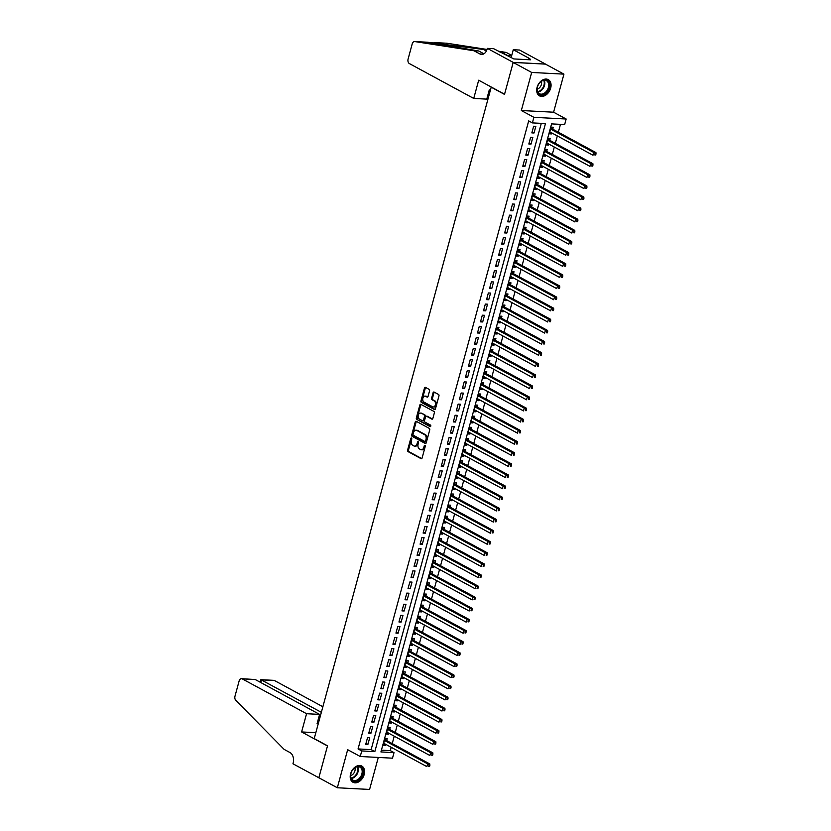 <?xml version="1.0" encoding="UTF-8"?>
<svg xmlns="http://www.w3.org/2000/svg" width="831" height="831" viewBox="0 0 831 831"><rect width="100%" height="100%" fill="white"/><g stroke="black" fill="none" stroke-linecap="round" stroke-linejoin="round"><path stroke-width="1.25" d="M411.459 438.03A0.81 0.551 -87 0 0 410.743 438.519L407.595 450.111A1.163 0.779 -87 0 0 408.031 451.597L421.088 458.67A1.163 0.779 -87 0 0 422.106 457.974L425.264 446.382A0.81 0.551 -87 0 0 424.246 445.832L423.841 447.327A3.719 2.503 -87 0 1 421.317 449.779A3.719 2.503 -87 0 1 420.569 449.561L419.478 448.979A3.719 2.503 -87 0 1 418.107 444.221L418.512 442.726A0.81 0.551 -87 0 0 417.494 442.175L417.089 443.671A3.719 2.503 -87 0 1 414.576 446.122A3.719 2.503 -87 0 1 413.817 445.915L412.727 445.323A3.719 2.503 -87 0 1 411.355 440.575L411.76 439.069A0.81 0.551 -87 0 0 411.459 438.03M411.719 438.332A0.81 0.551 -87 0 0 411.615 438.56L408.468 450.163A1.163 0.779 -87 0 0 408.904 451.638L421.733 458.598M425.212 445.645A0.81 0.551 -87 0 0 425.119 445.873L424.714 447.379L423.841 447.327M418.46 441.988A0.81 0.551 -87 0 0 418.367 442.217L417.962 443.723L417.089 443.671M537.075 87.39A9.224 6.482 118.4 0 0 539.485 95.856A9.224 6.482 118.4 0 0 550.683 88.096A9.224 6.482 118.4 0 0 548.273 79.631A9.224 6.482 118.4 0 0 537.075 87.39M350.589 773.806A9.224 6.482 118.4 0 0 352.998 782.272A9.224 6.482 118.4 0 0 364.186 774.513A9.224 6.482 118.4 0 0 361.776 766.047A9.224 6.482 118.4 0 0 350.589 773.806M429.565 390.85A1.163 0.779 -87 0 0 429.139 389.365L425.472 387.381A1.163 0.779 -87 0 0 424.454 388.087L420.953 400.958A1.163 0.779 -87 0 0 421.379 402.443L434.447 409.517A1.163 0.779 -87 0 0 435.465 408.821L438.965 395.94A1.163 0.779 -87 0 0 438.539 394.465L434.104 392.066A1.163 0.779 -87 0 0 433.086 392.762L431.59 398.267A1.163 0.779 -87 0 0 432.016 399.753L434.218 400.947A3.106 2.098 -87 0 1 435.465 404.448A3.106 2.098 -87 0 1 433.263 406.961A3.106 2.098 -87 0 1 432.629 406.785L424.028 402.121A3.106 2.098 -87 0 1 422.782 398.62A3.106 2.098 -87 0 1 424.984 396.107A3.106 2.098 -87 0 1 425.617 396.283L427.051 397.062A1.163 0.779 -87 0 0 428.069 396.366L429.565 390.85M532.391 122.895L533.897 117.327L566.16 119.01L564.654 124.567L551.576 123.892L380.93 751.951L394.019 752.626L392.502 758.184L360.239 756.501L361.755 750.944L374.833 751.629L545.468 123.57L532.391 122.895L528.693 120.89L358.057 748.939L361.755 750.944M360.239 756.501L347.67 749.697L337.334 787.767L318.844 777.754L327.528 745.802L314.222 738.593L491.204 87.193L504.51 94.402L513.194 62.439L531.674 72.453L521.328 110.523L533.897 117.327M416.258 421.317A1.163 0.779 -87 0 0 415.23 422.013L411.729 434.893A1.163 0.779 -87 0 0 412.166 436.379L425.223 443.453A1.163 0.779 -87 0 0 426.251 442.757L429.741 429.876A1.163 0.779 -87 0 0 429.315 428.391L416.258 421.317M416.341 417.92L419.842 405.05A1.163 0.779 -87 0 1 420.86 404.354L433.927 411.428A1.163 0.779 -87 0 1 434.353 412.914L432.858 418.419A1.163 0.779 -87 0 1 431.84 419.125L426.542 416.248A1.163 0.779 -87 0 0 425.514 416.944L424.527 420.6A1.163 0.779 -87 0 0 424.953 422.086L430.468 425.077A0.81 0.551 -87 0 1 430.053 426.604L416.767 419.406A1.163 0.779 -87 0 1 416.341 417.92L417.214 417.972L420.715 405.092L419.842 405.05M513.194 62.439L545.458 64.122L563.937 74.136L531.674 72.453M337.334 787.767L369.587 789.45L378.292 757.446M551.742 132.898L551.462 133.916L549.54 132.867M552.75 129.189L553.28 127.247L551.098 127.133L549.281 133.801L551.462 133.916M548.72 144.012L548.439 145.03L546.518 143.981M549.727 140.304L550.257 138.362L548.076 138.247L546.268 144.916L548.439 145.03M545.697 155.127L545.427 156.145L543.495 155.096M546.705 151.419L547.234 149.476L545.053 149.362L543.245 156.031L545.427 156.145M542.674 166.242L542.404 167.26L540.472 166.221M543.692 162.533L544.212 160.591L542.041 160.476L540.223 167.145L542.404 167.26M539.662 177.356L539.381 178.374L537.46 177.335M540.669 173.648L541.199 171.705L539.018 171.591L537.2 178.26L539.381 178.374M536.639 188.481L536.359 189.489L534.437 188.45M537.647 184.762L538.176 182.82L535.995 182.706L534.188 189.375L536.359 189.489M533.616 199.596L533.346 200.603L531.414 199.565M534.624 195.887L535.154 193.935L532.972 193.82L531.165 200.489L533.346 200.603M530.604 210.71L530.323 211.728L528.391 210.679M531.611 207.002L532.131 205.049L529.96 204.945L528.142 211.614L530.323 211.728M527.581 221.825L527.301 222.843L525.379 221.794M528.589 218.117L529.118 216.174L526.937 216.06L525.119 222.729L527.301 222.843M524.558 232.94L524.278 233.958L522.356 232.909M525.566 229.231L526.096 227.289L523.914 227.175L522.107 233.843L524.278 233.958M521.536 244.054L521.266 245.072L519.333 244.023M522.543 240.346L523.073 238.404L520.892 238.289L519.084 244.958L521.266 245.072M518.523 255.169L518.243 256.187L516.311 255.148M519.531 251.461L520.05 249.518L517.879 249.404L516.061 256.073L518.243 256.187M515.5 266.294L515.22 267.302L513.298 266.263M516.508 262.575L517.038 260.633L514.856 260.519L513.039 267.187L515.22 267.302M512.478 277.409L512.197 278.416L510.276 277.377M513.485 273.7L514.015 271.747L511.834 271.633L510.026 278.302L512.197 278.416M509.455 288.523L509.185 289.541L507.253 288.492M510.463 284.815L510.992 282.862L508.811 282.758L507.003 289.427L509.185 289.541M506.443 299.638L506.162 300.656L504.23 299.607M507.45 295.929L507.97 293.987L505.799 293.873L503.981 300.542L506.162 300.656M503.42 310.752L503.139 311.77L501.218 310.721M504.427 307.044L504.957 305.102L502.776 304.987L500.958 311.656L503.139 311.77M500.397 321.867L500.117 322.885L498.195 321.836M501.405 318.159L501.934 316.216L499.753 316.102L497.946 322.771L500.117 322.885M497.374 332.982L497.104 334L495.172 332.961M498.382 329.273L498.912 327.331L496.73 327.217L494.923 333.885L497.104 334M494.362 344.096L494.081 345.114L492.149 344.076M495.369 340.388L495.889 338.446L493.718 338.331L491.9 345L494.081 345.114M491.339 355.221L491.059 356.229L489.137 355.19M492.347 351.513L492.876 349.56L490.695 349.446L488.877 356.115L491.059 356.229M488.316 366.336L488.036 367.344L486.114 366.305M489.324 362.628L489.854 360.675L487.672 360.561L485.865 367.24L488.036 367.344M485.294 377.451L485.024 378.469L483.091 377.419M486.301 373.742L486.831 371.8L484.65 371.686L482.842 378.354L485.024 378.469M482.281 388.565L482.001 389.583L480.069 388.534M483.289 384.857L483.808 382.914L481.637 382.8L479.819 389.469L482.001 389.583M479.258 399.68L478.978 400.698L477.056 399.649M480.266 395.971L480.796 394.029L478.614 393.915L476.797 400.584L478.978 400.698M476.236 410.794L475.955 411.812L474.034 410.774M477.243 407.086L477.773 405.144L475.592 405.029L473.784 411.698L475.955 411.812M473.213 421.909L472.943 422.927L471.011 421.888M474.221 418.201L474.75 416.258L472.569 416.144L470.762 422.813L472.943 422.927M470.201 433.034L469.92 434.042L467.988 433.003M471.208 429.315L471.728 427.373L469.557 427.259L467.739 433.927L469.92 434.042M467.178 444.149L466.897 445.156L464.976 444.118M468.185 440.44L468.715 438.488L466.534 438.373L464.716 445.042L466.897 445.156M464.155 455.263L463.875 456.281L461.953 455.232M465.163 451.555L465.692 449.602L463.511 449.498L461.704 456.167L463.875 456.281M461.132 466.378L460.862 467.396L458.93 466.347M462.14 462.67L462.67 460.727L460.488 460.613L458.681 467.282L460.862 467.396M458.12 477.493L457.839 478.511L455.907 477.461M459.128 473.784L459.647 471.842L457.476 471.728L455.658 478.396L457.839 478.511M455.097 488.607L454.817 489.625L452.895 488.576M456.105 484.899L456.635 482.956L454.453 482.842L452.635 489.511L454.817 489.625M452.074 499.722L451.794 500.74L449.872 499.701M453.082 496.014L453.612 494.071L451.43 493.957L449.623 500.626L451.794 500.74M449.052 510.847L448.782 511.854L446.849 510.816M450.059 507.128L450.589 505.186L448.408 505.071L446.6 511.74L448.782 511.854M446.039 521.961L445.759 522.969L443.827 521.93M447.047 518.253L447.566 516.3L445.395 516.186L443.577 522.855L445.759 522.969M443.016 533.076L442.736 534.094L440.814 533.045M444.024 529.368L444.554 527.415L442.372 527.301L440.555 533.98L442.736 534.094M439.994 544.191L439.713 545.209L437.792 544.16M441.001 540.482L441.531 538.54L439.35 538.426L437.542 545.094L439.713 545.209M436.971 555.305L436.701 556.323L434.769 555.274M437.979 551.597L438.508 549.655L436.327 549.54L434.52 556.209L436.701 556.323M433.959 566.42L433.678 567.438L431.746 566.389M434.966 562.712L435.486 560.769L433.315 560.655L431.497 567.324L433.678 567.438M430.936 577.535L430.655 578.553L428.734 577.514M431.943 573.826L432.473 571.884L430.292 571.77L428.474 578.438L430.655 578.553M427.913 588.649L427.633 589.667L425.711 588.628M428.921 584.941L429.45 582.998L427.269 582.884L425.462 589.553L427.633 589.667M424.89 599.774L424.62 600.782L422.688 599.743M425.898 596.066L426.428 594.113L424.246 593.999L422.439 600.668L424.62 600.782M421.878 610.889L421.597 611.896L419.665 610.858M422.886 607.181L423.405 605.228L421.234 605.113L419.416 611.793L421.597 611.896M418.855 622.004L418.575 623.021L416.653 621.972M419.863 618.295L420.393 616.353L418.211 616.238L416.393 622.907L418.575 623.021M415.832 633.118L415.552 634.136L413.63 633.087M416.84 629.41L417.37 627.467L415.188 627.353L413.381 634.022L415.552 634.136M412.81 644.233L412.54 645.251L410.607 644.202M413.817 640.524L414.347 638.582L412.166 638.468L410.358 645.136L412.54 645.251M409.797 655.347L409.517 656.365L407.585 655.316M410.805 651.639L411.324 649.697L409.153 649.582L407.335 656.251L409.517 656.365M406.775 666.462L406.494 667.48L404.572 666.441M407.782 662.754L408.312 660.811L406.13 660.697L404.313 667.366L406.494 667.48M403.752 677.587L403.471 678.595L401.55 677.556M404.759 673.868L405.289 671.926L403.108 671.812L401.3 678.48L403.471 678.595M400.729 688.702L400.459 689.709L398.527 688.67M401.737 684.993L402.266 683.04L400.085 682.926L398.278 689.595L400.459 689.709M397.717 699.816L397.436 700.834L395.504 699.785M398.724 696.108L399.244 694.155L397.073 694.051L395.255 700.72L397.436 700.834M394.694 710.931L394.413 711.949L392.492 710.9M395.701 707.223L396.231 705.28L394.05 705.166L392.232 711.835L394.413 711.949M391.671 722.046L391.391 723.063L389.469 722.014M392.679 718.337L393.208 716.395L391.027 716.28L389.22 722.949L391.391 723.063M388.648 733.16L388.378 734.178L386.446 733.129M389.656 729.452L390.186 727.509L388.004 727.395L386.197 734.064L388.378 734.178M367.551 737.606L365.733 744.275L367.915 744.389L369.733 737.71L367.551 737.606M370.564 726.481L368.756 733.15L370.938 733.264L372.745 726.595L370.564 726.481M373.586 715.366L371.779 722.035L373.96 722.149L375.768 715.481L373.586 715.366M376.609 704.252L374.791 710.921L376.973 711.035L378.791 704.366L376.609 704.252M379.632 693.137L377.814 699.806L379.996 699.92L381.813 693.251L379.632 693.137M382.644 682.022L380.837 688.691L383.018 688.806L384.826 682.137L382.644 682.022M385.667 670.908L383.86 677.577L386.041 677.691L387.848 671.022L385.667 670.908M388.69 659.793L386.872 666.462L389.053 666.576L390.871 659.907L388.69 659.793M391.713 648.668L389.895 655.347L392.076 655.451L393.894 648.782L391.713 648.668M394.725 637.554L392.918 644.222L395.099 644.337L396.906 637.668L394.725 637.554M397.748 626.439L395.94 633.108L398.122 633.222L399.929 626.553L397.748 626.439M400.771 615.324L398.953 621.993L401.134 622.107L402.952 615.439L400.771 615.324M403.793 604.21L401.975 610.878L404.157 610.993L405.975 604.324L403.793 604.21M406.806 593.095L404.998 599.764L407.18 599.878L408.987 593.209L406.806 593.095M409.828 581.98L408.021 588.649L410.202 588.764L412.01 582.095L409.828 581.98M412.851 570.866L411.033 577.535L413.215 577.649L415.033 570.97L412.851 570.866M415.874 559.741L414.056 566.41L416.238 566.524L418.055 559.855L415.874 559.741M418.886 548.626L417.079 555.295L419.26 555.409L421.068 548.74L418.886 548.626M421.909 537.512L420.102 544.18L422.283 544.295L424.09 537.626L421.909 537.512M424.932 526.397L423.114 533.066L425.295 533.18L427.113 526.511L424.932 526.397M427.955 515.282L426.137 521.951L428.318 522.065L430.136 515.397L427.955 515.282M430.967 504.168L429.16 510.836L431.341 510.951L433.148 504.282L430.967 504.168M433.99 493.053L432.182 499.722L434.364 499.836L436.171 493.157L433.99 493.053M437.013 481.928L435.195 488.607L437.376 488.711L439.194 482.042L437.013 481.928M440.035 470.813L438.217 477.482L440.399 477.596L442.217 470.928L440.035 470.813M443.048 459.699L441.24 466.368L443.422 466.482L445.229 459.813L443.048 459.699M446.07 448.584L444.263 455.253L446.444 455.367L448.252 448.698L446.07 448.584M449.093 437.47L447.275 444.138L449.457 444.253L451.275 437.584L449.093 437.47M452.116 426.355L450.298 433.024L452.48 433.138L454.297 426.469L452.116 426.355M455.128 415.24L453.321 421.909L455.502 422.023L457.31 415.355L455.128 415.24M458.151 404.115L456.344 410.794L458.525 410.898L460.332 404.23L458.151 404.115M461.174 393.001L459.356 399.669L461.537 399.784L463.355 393.115L461.174 393.001M464.197 381.886L462.379 388.555L464.56 388.669L466.378 382L464.197 381.886M467.209 370.771L465.402 377.44L467.583 377.554L469.39 370.886L467.209 370.771M470.232 359.657L468.424 366.326L470.606 366.44L472.413 359.771L470.232 359.657M473.255 348.542L471.437 355.211L473.618 355.325L475.436 348.656L473.255 348.542M476.277 337.428L474.459 344.096L476.641 344.211L478.459 337.542L476.277 337.428M479.29 326.313L477.482 332.982L479.664 333.096L481.471 326.417L479.29 326.313M482.312 315.188L480.505 321.857L482.686 321.971L484.494 315.302L482.312 315.188M485.335 304.073L483.517 310.742L485.699 310.856L487.517 304.188L485.335 304.073M488.358 292.959L486.54 299.627L488.721 299.742L490.539 293.073L488.358 292.959M491.37 281.844L489.563 288.513L491.744 288.627L493.552 281.958L491.37 281.844M494.393 270.729L492.586 277.398L494.767 277.512L496.574 270.844L494.393 270.729M497.416 259.615L495.598 266.284L497.779 266.398L499.597 259.729L497.416 259.615M500.439 248.5L498.621 255.169L500.802 255.283L502.61 248.614L500.439 248.5M503.451 237.375L501.644 244.054L503.825 244.158L505.632 237.489L503.451 237.375M506.474 226.261L504.666 232.929L506.848 233.044L508.655 226.375L506.474 226.261M509.496 215.146L507.679 221.815L509.86 221.929L511.678 215.26L509.496 215.146M512.519 204.031L510.701 210.7L512.883 210.814L514.69 204.146L512.519 204.031M515.532 192.917L513.724 199.585L515.906 199.7L517.713 193.031L515.532 192.917M518.554 181.802L516.747 188.471L518.928 188.585L520.736 181.916L518.554 181.802M521.577 170.687L519.759 177.356L521.941 177.47L523.759 170.802L521.577 170.687M524.6 159.562L522.782 166.242L524.963 166.356L526.771 159.677L524.6 159.562M527.612 148.448L525.805 155.117L527.986 155.231L529.794 148.562L527.612 148.448M530.635 137.333L528.828 144.002L531.009 144.116L532.816 137.447L530.635 137.333M358.057 748.939L371.135 749.624L541.293 123.352M534.021 133.002L535.839 126.333L533.658 126.219L531.84 132.887L534.021 133.002L532.1 131.963M381.419 750.164L390.321 750.622L391.224 747.308M392.232 743.6L394.237 736.193M395.244 732.485L397.26 725.079M398.267 721.36L400.282 713.954M401.29 710.245L403.305 702.839M404.313 699.131L406.317 691.724M407.325 688.016L409.34 680.61M410.348 676.901L412.363 669.495M413.371 665.787L415.386 658.381M416.393 654.672L418.398 647.266M419.406 643.558L421.421 636.141M422.428 632.433L424.444 625.026M425.451 621.318L427.466 613.912M428.474 610.203L430.479 602.797M431.486 599.089L433.502 591.682M434.509 587.974L436.524 580.568M437.532 576.859L439.547 569.453M440.555 565.745L442.559 558.339M443.567 554.62L445.582 547.213M446.59 543.505L448.605 536.099M449.613 532.391L451.628 524.984M452.635 521.276L454.64 513.87M455.648 510.161L457.663 502.755M458.67 499.047L460.686 491.64M461.693 487.932L463.708 480.526M464.716 476.807L466.721 469.401M467.728 465.692L469.744 458.286M470.751 454.578L472.766 447.171M473.774 443.463L475.789 436.057M476.797 432.349L478.801 424.942M479.809 421.234L481.824 413.828M482.832 410.119L484.847 402.713M485.855 399.005L487.87 391.598M488.877 387.88L490.882 380.473M491.89 376.765L493.905 369.359M494.912 365.65L496.928 358.244M497.935 354.536L499.95 347.129M500.958 343.421L502.963 336.015M503.97 332.307L505.986 324.9M506.993 321.192L509.008 313.786M510.016 310.067L512.031 302.661M513.039 298.952L515.043 291.546M516.051 287.838L518.066 280.431M519.074 276.723L521.089 269.317M522.097 265.608L524.112 258.202M525.119 254.494L527.124 247.087M528.132 243.379L530.147 235.973M531.154 232.264L533.17 224.848M534.177 221.139L536.192 213.733M537.2 210.025L539.205 202.619M540.212 198.91L542.228 191.504M543.235 187.796L545.25 180.389M546.258 176.681L548.273 169.275M549.281 165.566L551.285 158.16M552.293 154.452L554.308 147.045M555.316 143.327L557.331 135.92M558.339 132.212L560.468 124.349M386.644 740.566L387.163 738.624L384.992 738.51L383.174 745.178L385.355 745.293L385.636 744.275M521.328 110.523L553.591 112.206L563.937 74.136M553.591 112.206L566.16 119.01M390.321 750.622L394.019 752.626M371.135 749.624L374.833 751.629M385.355 745.293L383.423 744.254M367.915 744.389L365.993 743.34M370.938 733.264L369.006 732.225M373.96 722.149L372.028 721.111M376.973 711.035L375.051 709.996M379.996 699.92L378.074 698.881M383.018 688.806L381.086 687.756M386.041 677.691L384.109 676.642M389.053 666.576L387.132 665.527M392.076 655.451L390.155 654.413M395.099 644.337L393.167 643.298M398.122 633.222L396.19 632.183M401.134 622.107L399.212 621.069M404.157 610.993L402.235 609.944M407.18 599.878L405.248 598.829M410.202 588.764L408.27 587.714M413.215 577.649L411.293 576.6M416.238 566.524L414.316 565.485M419.26 555.409L417.328 554.37M422.283 544.295L420.351 543.256M425.295 533.18L423.374 532.131M428.318 522.065L426.396 521.016M431.341 510.951L429.409 509.902M434.364 499.836L432.432 498.787M437.376 488.711L435.454 487.672M440.399 477.596L438.477 476.558M443.422 466.482L441.49 465.443M446.444 455.367L444.512 454.328M449.457 444.253L447.535 443.203M452.48 433.138L450.558 432.089M455.502 422.023L453.57 420.974M458.525 410.898L456.593 409.86M461.537 399.784L459.616 398.745M464.56 388.669L462.638 387.63M467.583 377.554L465.651 376.516M470.606 366.44L468.674 365.391M473.618 355.325L471.696 354.276M476.641 344.211L474.719 343.161M479.664 333.096L477.732 332.047M482.686 321.971L480.754 320.932M485.699 310.856L483.777 309.818M488.721 299.742L486.8 298.703M491.744 288.627L489.812 287.578M494.767 277.512L492.835 276.463M497.779 266.398L495.858 265.349M500.802 255.283L498.88 254.234M503.825 244.158L501.893 243.119M506.848 233.044L504.916 232.005M509.86 221.929L507.938 220.89M512.883 210.814L510.961 209.776M515.906 199.7L513.974 198.651M518.928 188.585L516.996 187.536M521.941 177.47L520.019 176.421M524.963 166.356L523.042 165.307M527.986 155.231L526.054 154.192M531.009 144.116L529.077 143.077M414.576 446.122L415.448 446.174A3.719 2.503 -87 0 0 417.962 443.723M421.317 449.779L422.19 449.831A3.719 2.503 -87 0 0 424.714 447.379M416.476 421.442A1.163 0.779 -87 0 0 416.102 422.065L412.602 434.935A1.163 0.779 -87 0 0 413.038 436.42L425.867 443.38M413.08 434.239A0.81 0.551 -87 0 0 413.371 435.278L424.838 441.49A0.81 0.551 -87 0 0 425.555 441.001L425.991 439.422A3.719 2.503 -87 0 0 424.61 434.675L416.778 430.427A3.719 2.503 -87 0 0 416.019 430.209A3.719 2.503 -87 0 0 413.506 432.66L413.08 434.239M425.171 441.51L425.711 441.541A0.81 0.551 -87 0 0 426.428 441.053L425.555 441.001M416.019 430.209L416.892 430.25A3.719 2.503 -87 0 1 417.65 430.468L425.482 434.717A3.719 2.503 -87 0 1 426.854 439.464L426.428 441.053M421.088 404.479A1.163 0.779 -87 0 0 420.715 405.092M432.484 419.042L427.414 416.3A1.163 0.779 -87 0 0 426.937 416.269M430.593 426.469L416.767 419.406M421.037 413.277A3.106 2.098 -87 0 0 420.413 413.09A3.106 2.098 -87 0 0 418.211 415.604A3.106 2.098 -87 0 0 419.458 419.115L422.48 420.756A1.163 0.779 -87 0 0 423.509 420.05L424.496 416.393A1.163 0.779 -87 0 0 424.07 414.918L421.909 413.319A3.106 2.098 -87 0 0 421.286 413.132L420.413 413.09M423.353 420.798A1.163 0.779 -87 0 0 424.381 420.102L423.509 420.05M421.909 413.319L424.942 414.96A1.163 0.779 -87 0 1 425.368 416.445L424.381 420.102M417.214 417.972A1.163 0.779 -87 0 0 417.64 419.458M424.984 396.107L425.856 396.148A3.106 2.098 -87 0 1 426.49 396.335L427.695 396.989M433.263 406.961L434.135 407.013A3.106 2.098 -87 0 0 436.337 404.5A3.106 2.098 -87 0 0 435.08 400.989L434.218 400.947M434.333 392.18A1.163 0.779 -87 0 0 433.959 392.803L432.463 398.319A1.163 0.779 -87 0 0 432.889 399.804L435.08 400.989M425.701 387.506A1.163 0.779 -87 0 0 425.327 388.129L421.826 400.999A1.163 0.779 -87 0 0 422.252 402.484L435.091 409.444M383.704 743.236L426.874 766.629L427.633 763.845L429.814 763.959L386.051 740.244A1.184 0.8 93 0 1 385.792 740.016L384.909 738.801M429.025 765.237L428.723 766.348L429.596 766.39L429.897 765.278L427.633 763.845L384.462 740.452M429.596 766.39L428.723 766.348M429.814 763.959L429.897 765.278M362.908 770.347A7.978 5.609 -61.6 0 1 357.974 780.486A7.978 5.609 -61.6 0 1 350.682 777.328A7.978 5.609 -61.6 0 1 351.347 772.248A7.978 5.609 -61.6 0 1 352.489 770.15A7.978 5.609 -61.6 0 1 358.68 766.327A7.978 5.609 -61.6 0 1 362.908 770.347M351.368 772.196A7.386 5.194 118.4 0 0 350.765 776.86A7.386 5.194 118.4 0 0 352.905 780.132A7.386 5.194 118.4 0 0 359.449 778.252A7.386 5.194 118.4 0 0 362.087 770.41A7.386 5.194 118.4 0 0 359.948 767.138A7.386 5.194 118.4 0 0 352.458 770.181M350.661 775.562A5.266 3.698 118.4 0 0 355.066 768.415A5.266 3.698 118.4 0 0 354.889 767.751M352.427 781.898L352.375 781.867A9.162 6.44 118.4 0 0 352.427 781.898A9.162 6.44 118.4 0 0 360.55 779.561A9.162 6.44 118.4 0 0 363.822 769.838A9.162 6.44 118.4 0 0 361.163 765.777A9.162 6.44 118.4 0 0 361.101 765.746L361.163 765.777M549.405 83.941A7.978 5.609 -61.6 0 1 544.471 94.069A7.978 5.609 -61.6 0 1 537.169 90.911A7.978 5.609 -61.6 0 1 537.844 85.832A7.978 5.609 -61.6 0 1 538.976 83.734A7.978 5.609 -61.6 0 1 545.178 79.911A7.978 5.609 -61.6 0 1 549.405 83.941M537.865 85.79A7.386 5.194 118.4 0 0 537.262 90.454A7.386 5.194 118.4 0 0 539.402 93.716A7.386 5.194 118.4 0 0 545.946 91.836A7.386 5.194 118.4 0 0 548.585 83.993A7.386 5.194 118.4 0 0 546.445 80.721A7.386 5.194 118.4 0 0 538.955 83.765M537.158 89.146A5.266 3.698 118.4 0 0 541.552 81.999A5.266 3.698 118.4 0 0 541.386 81.345M538.924 95.482L538.872 95.451A9.162 6.44 118.4 0 0 538.924 95.482A9.162 6.44 118.4 0 0 547.047 93.145A9.162 6.44 118.4 0 0 550.309 83.422A9.162 6.44 118.4 0 0 547.66 79.361A9.162 6.44 118.4 0 0 547.598 79.34L547.66 79.361M322.875 706.755L274.51 680.558L261.474 679.872L260.757 682.521M321.358 712.323L260.872 679.675L273.783 680.35A3.542 2.389 93 0 1 274.51 680.558M318.834 777.816L327.487 745.968L301.611 731.945L306.566 713.715L242.247 678.875A3.542 2.389 -87 0 0 241.52 678.667A3.542 2.389 -87 0 0 239.12 681.005L234.996 696.181A3.542 2.389 -87 0 0 235.807 700.336L284.15 749.396L290.061 752.595A8.279 5.578 93 0 1 293.125 763.18L292.959 763.793L318.959 777.816M301.611 731.945L315.822 732.693M306.566 713.715L319.603 714.4L317.089 723.624L318.273 723.687M319.603 714.4L255.283 679.55L242.247 678.875M318.855 721.547L317.806 720.976M241.52 678.667L255.283 679.55M259.864 682.033L260.872 679.675M473.732 98.442L409.413 63.603A3.542 2.389 -87 0 1 408.094 59.063L412.218 43.887A3.542 2.389 -87 0 1 414.627 41.55A3.542 2.389 -87 0 1 414.783 41.571L473.961 50.753L479.882 53.953A8.279 5.578 -87 0 0 481.565 54.441A8.279 5.578 -87 0 0 487.163 48.977L487.33 48.364L513.205 62.387L504.552 94.235L478.677 80.212L473.732 98.442L486.769 99.128L489.272 89.893L490.456 89.956M486.862 49.922L427.55 42.236L478.739 51.003L483.922 53.807M478.739 51.003L473.961 50.753M498.278 51.2L506.224 52.436L511.408 55.241M506.224 52.436L499.556 51.886M511.854 54.939A8.279 5.578 -87 0 1 509.05 55.874A8.279 5.578 -87 0 1 507.367 55.386L501.457 52.187M446.725 43.233A3.542 2.389 93 0 1 446.891 43.233A3.542 2.389 93 0 1 447.047 43.254L487.028 49.455M414.783 41.571L427.591 42.267M513.205 62.387L545.468 64.07L519.593 50.047L513.278 49.715L529.835 58.689L528.443 58.617L528.152 59.687M487.33 48.364L493.656 48.697L513.828 58.939L530.656 59.822L528.443 58.617M488.524 97.05L487.485 96.479M513.278 49.715L511.107 57.713M447.047 43.254L433.969 42.558M386.727 732.121L429.897 755.504L430.655 752.73L432.837 752.844L389.064 729.13A1.184 0.8 93 0 1 388.815 728.901L387.932 727.686M432.047 754.122L431.736 755.234L432.608 755.275L432.909 754.164L430.655 752.73L387.475 729.338M432.608 755.275L431.736 755.234M432.837 752.844L432.909 754.164M389.739 721.007L432.92 744.389L433.678 741.616L435.849 741.73L392.087 718.015A1.184 0.8 93 0 1 391.837 717.787L390.944 716.571M435.06 742.997L434.758 744.109L435.631 744.161L435.932 743.049L433.678 741.616L390.497 718.223M435.631 744.161L434.758 744.109M435.849 741.73L435.932 743.049M392.762 709.882L435.943 733.274L436.69 730.501L438.872 730.615L395.109 706.901A1.184 0.8 93 0 1 394.85 706.672L393.967 705.457M438.082 731.882L437.781 732.994L438.654 733.046L438.955 731.934L436.69 730.501L393.52 707.108M438.654 733.046L437.781 732.994M438.872 730.615L438.955 731.934M395.785 698.767L438.955 722.16L439.713 719.376L441.895 719.49L398.132 695.786A1.184 0.8 93 0 1 397.872 695.557L396.989 694.342M441.105 720.768L440.804 721.879L441.677 721.921L441.978 720.809L439.713 719.376L396.543 695.994M441.677 721.921L440.804 721.879M441.895 719.49L441.978 720.809M398.807 687.653L441.978 711.045L442.736 708.261L444.917 708.376L401.144 684.671A1.184 0.8 93 0 1 400.895 684.443L400.012 683.227M444.128 709.653L443.816 710.765L444.689 710.806L444.99 709.695L442.736 708.261L399.555 684.879M444.689 710.806L443.816 710.765M444.917 708.376L444.99 709.695M401.82 676.538L445 699.931L445.759 697.147L447.93 697.261L404.167 673.557A1.184 0.8 93 0 1 403.918 673.318L403.025 672.102M447.14 698.539L446.839 699.65L447.712 699.692L448.013 698.58L445.759 697.147L402.578 673.764M447.712 699.692L446.839 699.65M447.93 697.261L448.013 698.58M404.842 665.423L448.023 688.816L448.771 686.032L450.953 686.146L407.19 662.432A1.184 0.8 93 0 1 406.93 662.203L406.047 660.988M450.163 687.424L449.862 688.535L450.734 688.577L451.036 687.466L448.771 686.032L405.601 662.639M450.734 688.577L449.862 688.535M450.953 686.146L451.036 687.466M407.865 654.309L451.036 677.691L451.794 674.917L453.975 675.032L410.213 651.317A1.184 0.8 93 0 1 409.953 651.088L409.07 649.873M453.186 676.309L452.885 677.421L453.757 677.462L454.058 676.351L451.794 674.917L408.623 651.525M453.757 677.462L452.885 677.421M453.975 675.032L454.058 676.351M410.888 643.194L454.058 666.576L454.817 663.803L456.998 663.917L413.225 640.202A1.184 0.8 93 0 1 412.976 639.974L412.093 638.759M456.209 665.184L455.897 666.296L456.77 666.348L457.071 665.236L454.817 663.803L411.636 640.41M456.77 666.348L455.897 666.296M456.998 663.917L457.071 665.236M413.9 632.079L457.081 655.462L457.839 652.688L460.01 652.802L416.248 629.088A1.184 0.8 93 0 1 415.999 628.859L415.105 627.644M459.221 654.07L458.92 655.181L459.792 655.233L460.094 654.122L457.839 652.688L414.659 629.296M459.792 655.233L458.92 655.181M460.01 652.802L460.094 654.122M416.923 620.954L460.104 644.347L460.852 641.563L463.033 641.677L419.271 617.973A1.184 0.8 93 0 1 419.011 617.745L418.128 616.529M462.244 642.955L461.943 644.067L462.815 644.118L463.116 643.007L460.852 641.563L417.681 618.181M462.815 644.118L461.943 644.067M463.033 641.677L463.116 643.007M419.946 609.84L463.116 633.232L463.875 630.449L466.056 630.563L422.293 606.859A1.184 0.8 93 0 1 422.034 606.63L421.151 605.415M465.267 631.84L464.965 632.952L465.838 632.993L466.139 631.882L463.875 630.449L420.704 607.066M465.838 632.993L464.965 632.952M466.056 630.563L466.139 631.882M422.969 598.725L466.139 622.118L466.897 619.334L469.079 619.448L425.306 595.744A1.184 0.8 93 0 1 425.057 595.515L424.174 594.3M468.289 620.726L467.978 621.837L468.85 621.879L469.151 620.767L466.897 619.334L423.717 595.952M468.85 621.879L467.978 621.837M469.079 619.448L469.151 620.767M425.981 587.61L469.162 611.003L469.92 608.219L472.091 608.334L428.329 584.629A1.184 0.8 93 0 1 428.079 584.39L427.186 583.175M471.302 609.611L471 610.723L471.873 610.764L472.174 609.653L469.92 608.219L426.739 584.827M471.873 610.764L471 610.723M472.091 608.334L472.174 609.653M429.004 576.496L472.185 599.878L472.932 597.105L475.114 597.219L431.351 573.504A1.184 0.8 93 0 1 431.092 573.276L430.209 572.06M474.324 598.497L474.023 599.608L474.896 599.65L475.197 598.538L472.932 597.105L429.762 573.712M474.896 599.65L474.023 599.608M475.114 597.219L475.197 598.538M432.027 565.381L475.197 588.764L475.955 585.99L478.137 586.104L434.374 562.39A1.184 0.8 93 0 1 434.114 562.161L433.231 560.946M477.347 587.372L477.046 588.483L477.918 588.535L478.22 587.424L475.955 585.99L432.785 562.597M477.918 588.535L477.046 588.483M478.137 586.104L478.22 587.424M435.049 554.267L478.22 577.649L478.978 574.875L481.159 574.99L437.386 551.275A1.184 0.8 93 0 1 437.137 551.046L436.254 549.831M480.37 576.257L480.058 577.368L480.931 577.42L481.232 576.309L478.978 574.875L435.797 551.483M480.931 577.42L480.058 577.368M481.159 574.99L481.232 576.309M438.062 543.142L481.242 566.534L482.001 563.761L484.172 563.865L440.409 540.16A1.184 0.8 93 0 1 440.16 539.932L439.267 538.717M483.382 565.142L483.081 566.254L483.954 566.306L484.255 565.194L482.001 563.761L438.82 540.368M483.954 566.306L483.081 566.254M484.172 563.865L484.255 565.194M441.084 532.027L484.265 555.42L485.013 552.636L487.195 552.75L443.432 529.046A1.184 0.8 93 0 1 443.172 528.817L442.289 527.602M486.405 554.028L486.104 555.139L486.976 555.181L487.278 554.069L485.013 552.636L441.843 529.254M486.976 555.181L486.104 555.139M487.195 552.75L487.278 554.069M444.107 520.912L487.278 544.305L488.036 541.521L490.217 541.635L446.455 517.931A1.184 0.8 93 0 1 446.195 517.703L445.312 516.487M489.428 542.913L489.127 544.025L489.999 544.066L490.3 542.955L488.036 541.521L444.865 518.139M489.999 544.066L489.127 544.025M490.217 541.635L490.3 542.955M447.13 509.798L490.3 533.19L491.059 530.407L493.24 530.521L449.467 506.817A1.184 0.8 93 0 1 449.218 506.578L448.335 505.362M492.451 531.798L492.139 532.91L493.012 532.951L493.313 531.84L491.059 530.407L447.878 507.014M493.012 532.951L492.139 532.91M493.24 530.521L493.313 531.84M450.142 498.683L493.323 522.076L494.081 519.292L496.252 519.406L452.49 495.692A1.184 0.8 93 0 1 452.241 495.463L451.347 494.248M495.463 520.684L495.162 521.795L496.034 521.837L496.336 520.725L494.081 519.292L450.901 495.899M496.034 521.837L495.162 521.795M496.252 519.406L496.336 520.725M453.165 487.568L496.346 510.951L497.094 508.177L499.275 508.292L455.513 484.577A1.184 0.8 93 0 1 455.253 484.348L454.37 483.133M498.486 509.569L498.185 510.681L499.057 510.722L499.358 509.611L497.094 508.177L453.923 484.785M499.057 510.722L498.185 510.681M499.275 508.292L499.358 509.611M456.188 476.454L499.358 499.836L500.117 497.063L502.298 497.177L458.535 473.462A1.184 0.8 93 0 1 458.276 473.234L457.393 472.018M501.509 498.444L501.207 499.556L502.08 499.608L502.381 498.496L500.117 497.063L456.946 473.67M502.08 499.608L501.207 499.556M502.298 497.177L502.381 498.496M459.211 465.329L502.381 488.721L503.139 485.948L505.321 486.062L461.548 462.348A1.184 0.8 93 0 1 461.298 462.119L460.416 460.904M504.531 487.33L504.22 488.441L505.092 488.493L505.393 487.382L503.139 485.948L459.959 462.555M505.092 488.493L504.22 488.441M505.321 486.062L505.393 487.382M462.223 454.214L505.404 477.607L506.162 474.823L508.333 474.937L464.571 451.233A1.184 0.8 93 0 1 464.321 451.004L463.428 449.789M507.544 476.215L507.242 477.326L508.115 477.368L508.416 476.256L506.162 474.823L462.981 451.441M508.115 477.368L507.242 477.326M508.333 474.937L508.416 476.256M465.246 443.1L508.427 466.492L509.174 463.708L511.356 463.823L467.593 440.118A1.184 0.8 93 0 1 467.334 439.89L466.451 438.675M510.566 465.1L510.265 466.212L511.138 466.253L511.439 465.142L509.174 463.708L466.004 440.326M511.138 466.253L510.265 466.212M511.356 463.823L511.439 465.142M468.269 431.985L511.439 455.378L512.197 452.594L514.379 452.708L470.616 429.004A1.184 0.8 93 0 1 470.356 428.775L469.473 427.56M513.589 453.986L513.288 455.097L514.16 455.139L514.462 454.027L512.197 452.594L469.027 429.212M514.16 455.139L513.288 455.097M514.379 452.708L514.462 454.027M471.291 420.87L514.462 444.263L515.22 441.479L517.401 441.593L473.628 417.889A1.184 0.8 93 0 1 473.379 417.65L472.496 416.435M516.612 442.871L516.3 443.983L517.173 444.024L517.474 442.913L515.22 441.479L472.039 418.086M517.173 444.024L516.3 443.983M517.401 441.593L517.474 442.913M474.304 409.756L517.484 433.138L518.243 430.365L520.414 430.479L476.651 406.764A1.184 0.8 93 0 1 476.402 406.536L475.509 405.32M519.624 431.756L519.323 432.868L520.196 432.909L520.497 431.798L518.243 430.365L475.062 406.972M520.196 432.909L519.323 432.868M520.414 430.479L520.497 431.798M477.326 398.641L520.507 422.023L521.255 419.25L523.437 419.364L479.674 395.649A1.184 0.8 93 0 1 479.414 395.421L478.531 394.206M522.647 420.631L522.346 421.743L523.218 421.795L523.52 420.683L521.255 419.25L478.085 395.857M523.218 421.795L522.346 421.743M523.437 419.364L523.52 420.683M480.349 387.526L523.52 410.909L524.278 408.135L526.459 408.25L482.697 384.535A1.184 0.8 93 0 1 482.437 384.306L481.554 383.091M525.67 409.517L525.369 410.628L526.241 410.68L526.542 409.569L524.278 408.135L481.107 384.743M526.241 410.68L525.369 410.628M526.459 408.25L526.542 409.569M483.372 376.401L526.542 399.794L527.301 397.01L529.482 397.125L485.709 373.42A1.184 0.8 93 0 1 485.46 373.192L484.577 371.976M528.693 398.402L528.381 399.514L529.254 399.566L529.555 398.454L527.301 397.01L484.12 373.628M529.254 399.566L528.381 399.514M529.482 397.125L529.555 398.454M486.384 365.287L529.565 388.679L530.323 385.896L532.494 386.01L488.732 362.306A1.184 0.8 93 0 1 488.483 362.077L487.589 360.862M531.705 387.288L531.404 388.399L532.276 388.441L532.578 387.329L530.323 385.896L487.143 362.513M532.276 388.441L531.404 388.399M532.494 386.01L532.578 387.329M489.407 354.172L532.588 377.565L533.336 374.781L535.517 374.895L491.755 351.191A1.184 0.8 93 0 1 491.495 350.962L490.612 349.747M534.728 376.173L534.426 377.284L535.299 377.326L535.6 376.214L533.336 374.781L490.165 351.399M535.299 377.326L534.426 377.284M535.517 374.895L535.6 376.214M492.43 343.058L535.6 366.45L536.359 363.666L538.54 363.781L494.777 340.076A1.184 0.8 93 0 1 494.518 339.837L493.635 338.622M537.75 365.058L537.449 366.17L538.322 366.211L538.623 365.1L536.359 363.666L493.188 340.274M538.322 366.211L537.449 366.17M538.54 363.781L538.623 365.1M495.453 331.943L538.623 355.325L539.381 352.552L541.563 352.666L497.79 328.951A1.184 0.8 93 0 1 497.54 328.723L496.658 327.507M540.773 353.944L540.462 355.055L541.334 355.097L541.635 353.985L539.381 352.552L496.2 329.159M541.334 355.097L540.462 355.055M541.563 352.666L541.635 353.985M498.465 320.828L541.646 344.211L542.404 341.437L544.575 341.551L500.813 317.837A1.184 0.8 93 0 1 500.563 317.608L499.67 316.393M543.786 342.819L543.484 343.93L544.357 343.982L544.658 342.871L542.404 341.437L499.223 318.044M544.357 343.982L543.484 343.93M544.575 341.551L544.658 342.871M501.488 309.714L544.669 333.096L545.416 330.323L547.598 330.437L503.835 306.722A1.184 0.8 93 0 1 503.576 306.494L502.693 305.278M546.808 331.704L546.507 332.815L547.38 332.867L547.681 331.756L545.416 330.323L502.246 306.93M547.38 332.867L546.507 332.815M547.598 330.437L547.681 331.756M504.51 298.589L547.681 321.981L548.439 319.208L550.621 319.312L506.858 295.607A1.184 0.8 93 0 1 506.598 295.379L505.715 294.164M549.831 320.589L549.53 321.701L550.402 321.753L550.704 320.641L548.439 319.208L505.269 295.815M550.402 321.753L549.53 321.701M550.621 319.312L550.704 320.641M507.533 287.474L550.704 310.867L551.462 308.083L553.643 308.197L509.87 284.493A1.184 0.8 93 0 1 509.621 284.264L508.738 283.049M552.854 309.475L552.542 310.586L553.415 310.628L553.716 309.516L551.462 308.083L508.281 284.701M553.415 310.628L552.542 310.586M553.643 308.197L553.716 309.516M510.546 276.359L553.726 299.752L554.485 296.968L556.656 297.083L512.893 273.378A1.184 0.8 93 0 1 512.644 273.15L511.751 271.934M555.866 298.36L555.565 299.472L556.438 299.513L556.739 298.402L554.485 296.968L511.304 273.586M556.438 299.513L555.565 299.472M556.656 297.083L556.739 298.402M513.568 265.245L556.749 288.637L557.497 285.854L559.678 285.968L515.916 262.264A1.184 0.8 93 0 1 515.656 262.025L514.773 260.809M558.889 287.246L558.588 288.357L559.46 288.399L559.762 287.287L557.497 285.854L514.327 262.471M559.46 288.399L558.588 288.357M559.678 285.968L559.762 287.287M516.591 254.13L559.762 277.523L560.52 274.739L562.701 274.853L518.939 251.139A1.184 0.8 93 0 1 518.679 250.91L517.796 249.695M561.912 276.131L561.611 277.242L562.483 277.284L562.784 276.172L560.52 274.739L517.349 251.346M562.483 277.284L561.611 277.242M562.701 274.853L562.784 276.172M519.614 243.016L562.784 266.398L563.543 263.624L565.724 263.739L521.951 240.024A1.184 0.8 93 0 1 521.702 239.795L520.819 238.58M564.935 265.016L564.623 266.128L565.495 266.169L565.797 265.058L563.543 263.624L520.362 240.232M565.495 266.169L564.623 266.128M565.724 263.739L565.797 265.058M522.626 231.901L565.807 255.283L566.565 252.51L568.736 252.624L524.974 228.909A1.184 0.8 93 0 1 524.725 228.681L523.831 227.465M567.947 253.891L567.646 255.003L568.518 255.055L568.82 253.943L566.565 252.51L523.385 229.117M568.518 255.055L567.646 255.003M568.736 252.624L568.82 253.943M525.649 220.776L568.83 244.169L569.578 241.395L571.759 241.509L527.997 217.795A1.184 0.8 93 0 1 527.737 217.566L526.854 216.351M570.97 242.777L570.668 243.888L571.541 243.94L571.842 242.829L569.578 241.395L526.407 218.002M571.541 243.94L570.668 243.888M571.759 241.509L571.842 242.829M528.672 209.661L571.842 233.054L572.601 230.27L574.782 230.384L531.019 206.68A1.184 0.8 93 0 1 530.76 206.452L529.877 205.236M573.992 231.662L573.691 232.773L574.564 232.825L574.865 231.704L572.601 230.27L529.43 206.888M574.564 232.825L573.691 232.773M574.782 230.384L574.865 231.704M531.695 198.547L574.865 221.939L575.623 219.155L577.805 219.27L534.032 195.565A1.184 0.8 93 0 1 533.782 195.337L532.9 194.122M577.015 220.547L576.704 221.659L577.576 221.7L577.877 220.589L575.623 219.155L532.442 195.773M577.576 221.7L576.704 221.659M577.805 219.27L577.877 220.589M534.707 187.432L577.888 210.825L578.646 208.041L580.817 208.155L537.055 184.451A1.184 0.8 93 0 1 536.805 184.222L535.912 183.007M580.028 209.433L579.726 210.544L580.599 210.586L580.9 209.474L578.646 208.041L535.465 184.659M580.599 210.586L579.726 210.544M580.817 208.155L580.9 209.474M537.73 176.317L580.911 199.71L581.658 196.926L583.84 197.04L540.077 173.336A1.184 0.8 93 0 1 539.818 173.097L538.935 171.882M583.05 198.318L582.749 199.43L583.622 199.471L583.923 198.36L581.658 196.926L538.488 173.534M583.622 199.471L582.749 199.43M583.84 197.04L583.923 198.36M540.752 165.203L583.923 188.585L584.681 185.812L586.863 185.926L543.1 162.211A1.184 0.8 93 0 1 542.84 161.983L541.957 160.767M586.073 187.204L585.772 188.315L586.644 188.357L586.946 187.245L584.681 185.812L541.511 162.419M586.644 188.357L585.772 188.315M586.863 185.926L586.946 187.245M543.775 154.088L586.946 177.47L587.704 174.697L589.885 174.811L546.112 151.097A1.184 0.8 93 0 1 545.863 150.868L544.98 149.653M589.096 176.079L588.784 177.19L589.657 177.242L589.958 176.13L587.704 174.697L544.523 151.304M589.657 177.242L588.784 177.19M589.885 174.811L589.958 176.13M546.788 142.974L589.968 166.356L590.727 163.582L592.898 163.697L549.135 139.982A1.184 0.8 93 0 1 548.886 139.753L547.993 138.538M592.108 164.964L591.807 166.075L592.68 166.127L592.981 165.016L590.727 163.582L547.546 140.19M592.68 166.127L591.807 166.075M592.898 163.697L592.981 165.016M549.81 131.849L592.991 155.241L593.739 152.468L595.92 152.572L552.158 128.867A1.184 0.8 93 0 1 551.898 128.639L551.015 127.423M595.131 153.849L594.83 154.961L595.702 155.013L596.004 153.901L593.739 152.468L550.569 129.075M595.702 155.013L594.83 154.961M595.92 152.572L596.004 153.901M411.615 438.56L410.743 438.519M425.119 445.873L424.246 445.832M418.367 442.217L417.494 442.175M408.904 451.638L408.031 451.597M408.468 450.163L407.595 450.111M413.038 436.42L412.166 436.379M412.602 434.935L411.729 434.893M416.102 422.065L415.23 422.013M426.854 439.464L425.991 439.422M425.482 434.717L424.61 434.675M417.65 430.468L416.778 430.427M427.414 416.3L426.542 416.248M425.368 416.445L424.496 416.393M424.942 414.96L424.07 414.918M426.49 396.335L425.617 396.283M432.889 399.804L432.016 399.753M432.463 398.319L431.59 398.267M433.959 392.803L433.086 392.762M422.252 402.484L421.379 402.443M421.826 400.999L420.953 400.958M425.327 388.129L424.454 388.087M386.051 740.244L384.535 740.172M385.792 740.016L384.597 739.954M357.694 766.701A7.386 5.194 -61.6 0 1 358.234 768.322A7.386 5.194 -61.6 0 1 351.305 778.491M351.098 778.045A7.147 5.028 118.4 0 0 357.683 768.228A7.147 5.028 118.4 0 0 357.216 766.764M544.191 80.285A7.386 5.194 -61.6 0 1 544.731 81.905A7.386 5.194 -61.6 0 1 537.802 92.075M537.595 91.639A7.147 5.028 118.4 0 0 544.18 81.812A7.147 5.028 118.4 0 0 543.703 80.358M483.289 54.129L479.882 53.953M507.367 55.386L510.774 55.563M483.31 49.372L486.374 51.034M389.064 729.13L387.558 729.057M388.815 728.901L387.61 728.839M392.087 718.015L390.58 717.942M391.837 717.787L390.632 717.724M395.109 706.901L393.593 706.817M394.85 706.672L393.655 706.61M398.132 695.786L396.616 695.703M397.872 695.557L396.678 695.495M401.144 684.671L399.638 684.588M400.895 684.443L399.69 684.38M404.167 673.557L402.661 673.474M403.918 673.318L402.713 673.255M407.19 662.432L405.673 662.359M406.93 662.203L405.736 662.141M410.213 651.317L408.696 651.244M409.953 651.088L408.759 651.026M413.225 640.202L411.719 640.13M412.976 639.974L411.771 639.912M416.248 629.088L414.742 629.005M415.999 628.859L414.794 628.797M419.271 617.973L417.754 617.89M419.011 617.745L417.816 617.682M422.293 606.859L420.777 606.775M422.034 606.63L420.839 606.568M425.306 595.744L423.8 595.661M425.057 595.515L423.852 595.453M428.329 584.629L426.822 584.546M428.079 584.39L426.874 584.328M431.351 573.504L429.835 573.432M431.092 573.276L429.897 573.213M434.374 562.39L432.858 562.317M434.114 562.161L432.92 562.099M437.386 551.275L435.88 551.202M437.137 551.046L435.932 550.984M440.409 540.16L438.903 540.077M440.16 539.932L438.955 539.87M443.432 529.046L441.915 528.963M443.172 528.817L441.978 528.755M446.455 517.931L444.938 517.848M446.195 517.703L445 517.64M449.467 506.817L447.961 506.733M449.218 506.578L448.013 506.515M452.49 495.692L450.984 495.619M452.241 495.463L451.036 495.401M455.513 484.577L453.996 484.504M455.253 484.348L454.058 484.286M458.535 473.462L457.019 473.39M458.276 473.234L457.081 473.171M461.548 462.348L460.042 462.265M461.298 462.119L460.094 462.057M464.571 451.233L463.064 451.15M464.321 451.004L463.116 450.942M467.593 440.118L466.077 440.035M467.334 439.89L466.139 439.828M470.616 429.004L469.1 428.921M470.356 428.775L469.162 428.703M473.628 417.889L472.122 417.806M473.379 417.65L472.174 417.588M476.651 406.764L475.145 406.691M476.402 406.536L475.197 406.473M479.674 395.649L478.157 395.577M479.414 395.421L478.22 395.359M482.697 384.535L481.18 384.462M482.437 384.306L481.242 384.244M485.709 373.42L484.203 373.337M485.46 373.192L484.255 373.129M488.732 362.306L487.226 362.223M488.483 362.077L487.278 362.015M491.755 351.191L490.238 351.108M491.495 350.962L490.3 350.9M494.777 340.076L493.261 339.993M494.518 339.837L493.323 339.775M497.79 328.951L496.284 328.879M497.54 328.723L496.336 328.661M500.813 317.837L499.306 317.764M500.563 317.608L499.358 317.546M503.835 306.722L502.319 306.649M503.576 306.494L502.381 306.431M506.858 295.607L505.341 295.524M506.598 295.379L505.404 295.317M509.87 284.493L508.364 284.41M509.621 284.264L508.416 284.202M512.893 273.378L511.387 273.295M512.644 273.15L511.439 273.087M515.916 262.264L514.399 262.18M515.656 262.025L514.462 261.962M518.939 251.139L517.422 251.066M518.679 250.91L517.484 250.848M521.951 240.024L520.445 239.951M521.702 239.795L520.497 239.733M524.974 228.909L523.468 228.837M524.725 228.681L523.52 228.618M527.997 217.795L526.48 217.712M527.737 217.566L526.542 217.504M531.019 206.68L529.503 206.597M530.76 206.452L529.565 206.389M534.032 195.565L532.526 195.482M533.782 195.337L532.578 195.275M537.055 184.451L535.548 184.368M536.805 184.222L535.6 184.16M540.077 173.336L538.561 173.253M539.818 173.097L538.623 173.035M543.1 162.211L541.583 162.138M542.84 161.983L541.646 161.92M546.112 151.097L544.606 151.024M545.863 150.868L544.658 150.806M549.135 139.982L547.629 139.909M548.886 139.753L547.681 139.691M552.158 128.867L550.641 128.784M551.898 128.639L550.704 128.576M425.877 441.583L425.005 441.541M427.176 416.227L426.303 416.186M423.592 420.86L422.719 420.818M446.891 43.233L434.042 42.558M427.539 42.225L414.627 41.55"/></g></svg>
